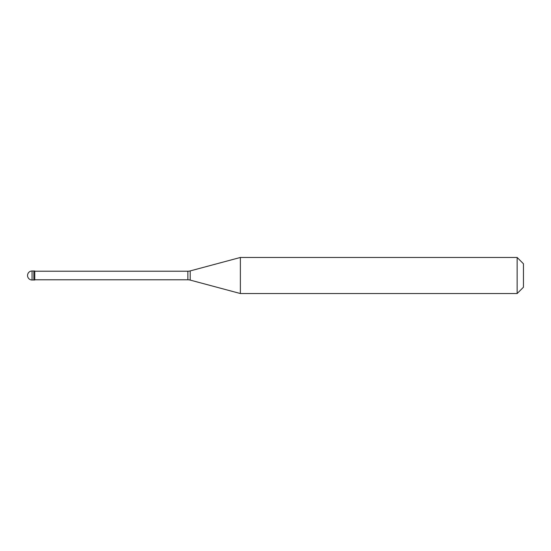 <?xml version="1.0" encoding="UTF-8"?>
<svg xmlns="http://www.w3.org/2000/svg" width="551" height="551" viewBox="0 0 551 551"><rect width="100%" height="100%" fill="white"/><g stroke="black" fill="none" stroke-linecap="round" stroke-linejoin="round"><path stroke-width="0.83" d="M32.061 270.989A4.511 4.511 0 0 0 27.55 275.5A4.511 4.511 0 0 0 32.061 280.011L34.761 280.011L34.761 270.989L33.859 270.989L33.859 280.011L33.859 270.989L32.061 270.989L32.061 280.011M34.761 279.784L187.863 279.784A9.016 9.016 0 0 1 190.191 280.087L240.367 293.531L517.141 293.531L523.45 287.223L523.45 263.777L517.141 257.469L517.141 293.531M34.761 271.216L187.863 271.216A9.016 9.016 0 0 0 190.191 270.913L240.367 257.469L240.367 293.531M240.367 257.469L517.141 257.469M187.863 271.216L187.863 279.784M190.191 270.913L190.191 280.087"/></g></svg>
